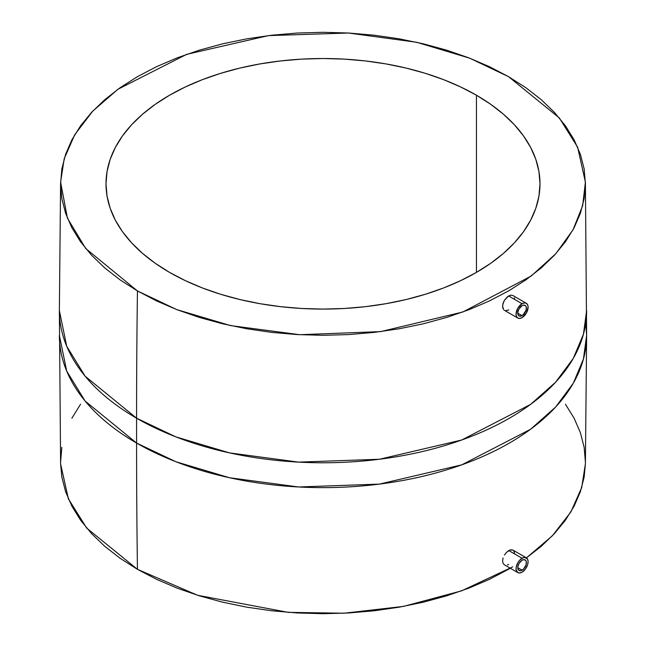 <?xml version="1.0" encoding="UTF-8"?>
<svg xmlns="http://www.w3.org/2000/svg" width="646" height="646" viewBox="0 0 646 646"><rect width="100%" height="100%" fill="white"/><g stroke="black" fill="none" stroke-linecap="round" stroke-linejoin="round"><path stroke-width="0.97" d="M522.073 560.227A6.089 3.513 -60 0 1 525.117 559.929A6.089 3.513 -60 0 1 526.054 564.806A6.089 3.513 -60 0 1 522.073 570.168L517.769 567.689L522.073 570.168A6.089 3.513 -60 0 1 519.029 570.475A6.089 3.513 -60 0 1 518.1 565.597A6.089 3.513 -60 0 1 522.073 560.227L523.72 559.654L525.65 560.373L526.296 561.794L526.054 564.806L523.72 568.843L521.233 570.563L519.683 570.717L518.1 569.401L517.85 566.671L519.029 563.441L522.073 560.227M503.024 563.296L504.34 564.806L503.024 563.296L502.588 560.906L503.024 563.296M503.089 557.999L502.588 560.906L503.089 557.999M504.461 555.027L506.464 552.419L504.461 555.027M508.79 550.57L506.464 552.419L509.969 550.021L512.981 550.109L511.075 549.762L508.79 550.57L522.073 558.241L508.79 550.57M522.073 572.162A8.527 4.918 -60 0 1 517.809 572.582A8.527 4.918 -60 0 1 516.509 565.751A8.527 4.918 -60 0 1 522.073 558.241A8.527 4.918 -60 0 1 526.337 557.821A8.527 4.918 -60 0 1 527.645 564.644A8.527 4.918 -60 0 1 522.073 572.162L525.424 569.053L527.645 564.644L528.105 561.721L527.645 559.323L525.424 557.482L523.252 557.692L519.764 560.098L517.809 562.739L516.162 567.253L516.162 569.974L517.809 572.582L519.764 572.962L522.073 572.162M522.073 305.695A6.089 3.513 -60 0 1 525.117 305.397A6.089 3.513 -60 0 1 526.054 310.274A6.089 3.513 -60 0 1 522.073 315.644L517.769 313.157L522.073 315.644A6.089 3.513 -60 0 1 519.029 315.942A6.089 3.513 -60 0 1 518.1 311.065A6.089 3.513 -60 0 1 522.073 305.695L519.029 308.909L517.85 312.139L518.1 314.868L519.683 316.185L522.913 315.062L526.054 310.274L526.296 307.262L525.65 305.841L523.72 305.122L522.073 305.695M504.453 310.338L517.809 318.05A8.527 4.918 -60 0 1 516.509 311.219A8.527 4.918 -60 0 1 522.073 303.709L508.62 295.941L504.332 300.43L503.024 303.442L502.588 306.374L503.678 309.7L502.725 307.682L502.685 304.944L504.332 300.43L507.441 296.756L510.921 295.133L512.859 295.505L510.921 295.133L508.62 295.941L522.073 303.709A8.527 4.918 -60 0 1 526.337 303.289A8.527 4.918 -60 0 1 527.645 310.12A8.527 4.918 -60 0 1 522.073 317.63A8.527 4.918 -60 0 1 517.809 318.05L516.509 316.548L516.049 314.15L517.809 308.207L522.073 303.709L524.382 302.909L526.337 303.289L527.645 304.791L528.105 307.189L526.337 313.132L522.073 317.63L519.764 318.43L517.809 318.05M476.441 95.22L476.441 272.394L490.742 263.285L503.428 253.41L514.369 242.864L523.478 231.744L530.649 220.173L535.825 208.246L538.95 196.085L539.991 183.803L538.95 171.521L535.825 159.36L530.649 147.433L523.478 135.862L514.369 124.751L503.428 114.205L490.742 104.329L476.441 95.22L460.663 86.96L443.56 79.636L425.294 73.313L406.043 68.056L385.993 63.922L365.337 60.934L344.27 59.125L323 58.52L301.73 59.125L280.663 60.934L260.007 63.922L239.957 68.056L220.706 73.313L202.44 79.636L185.337 86.96L169.559 95.22L155.258 104.329L142.572 114.205L131.631 124.751L122.522 135.862L115.351 147.433L110.175 159.36L107.05 171.521L106.009 183.803A216.991 125.284 180 0 1 239.957 68.056A216.991 125.284 180 0 1 476.441 95.22A216.991 125.284 180 0 1 539.991 183.803A216.991 125.284 180 0 1 406.043 299.55A216.991 125.284 180 0 1 169.559 272.394A216.991 125.284 180 0 1 106.009 183.803L107.05 196.085L110.175 208.246L115.351 220.173L122.522 231.744L131.631 242.864L142.572 253.41L155.258 263.285L169.559 272.394L185.337 280.647L202.44 287.971L220.706 294.293L239.957 299.55L260.007 303.693L280.663 306.68L301.73 308.481L323 309.087L344.27 308.481L365.337 306.68L385.993 303.693L406.043 299.55L425.294 294.293L443.56 287.971L460.663 280.647L476.441 272.394L476.441 95.22M60.603 182.124L59.367 310.573L60.603 463.876L68.355 498.801L86.693 528.081L137.445 569.328A9898.262 5714.791 -60 0 1 136.581 443.051L85.102 401.021L66.708 371.103L59.367 335.427A263.633 152.206 0 0 0 136.581 443.051L136.581 418.196A263.633 152.206 180 0 1 59.367 310.573L66.708 346.248L85.102 376.166L136.581 418.196A9898.262 5714.791 -60 0 1 137.445 290.934L85.716 248.508L67.442 218.219L60.603 182.124L64.212 158.706L74.734 134.723L92.685 111.193L117.952 89.261L186.686 54.345L268.405 35.619L348.356 33.011L416.581 42.265L469.666 58.172L508.555 76.672L525.852 87.694L541.187 99.629L554.429 112.388L565.444 125.825L574.116 139.827L580.374 154.249L584.154 168.953L585.413 183.803L584.154 198.653L580.374 213.358L574.116 227.78L565.444 241.782L554.429 255.227L541.187 267.977L525.852 279.92L508.555 290.934L489.474 300.915L468.794 309.773L446.701 317.42L423.421 323.775L399.171 328.782L374.195 332.399L348.719 334.58L323 335.306L297.281 334.58L271.805 332.399L246.829 328.782L222.579 323.775L199.299 317.42L177.206 309.773L156.526 300.915L137.445 290.934L120.148 279.92L104.814 267.977L91.571 255.227L80.556 241.782L71.884 227.78L65.626 213.358L61.846 198.653L60.587 183.803L61.846 168.953L65.626 154.249L71.884 139.827L80.556 125.825L91.571 112.388L104.814 99.629L120.148 87.694L137.445 76.672L156.526 66.691L177.206 57.833L199.299 50.186L222.579 43.831L246.829 38.825L271.805 35.215L297.281 33.027L323 32.3L348.719 33.027L374.195 35.215L399.171 38.825L423.421 43.831L446.701 50.186L468.794 57.833L489.474 66.691L508.555 76.672L559.307 117.919L577.645 147.199L585.397 182.124L582.684 205.606L573.034 229.79L555.867 253.652L531.19 276.036L462.891 311.986L380.664 331.608L299.736 334.709L230.549 325.592L176.762 309.604L137.445 290.934A9898.262 5714.791 120 0 0 136.581 418.196L175.865 436.874L229.548 452.894L298.573 462.124L379.388 459.258L461.737 439.999L530.584 404.396L555.673 382.133L573.317 358.328L583.451 334.135L586.633 310.573A263.633 152.206 180 0 1 423.889 451.191A263.633 152.206 180 0 1 136.581 418.196L136.581 443.051A263.633 152.206 0 0 0 423.889 476.045A263.633 152.206 0 0 0 586.633 335.427A263.633 152.206 0 0 0 585.752 323L586.633 335.427L583.451 358.99L573.317 383.183L555.673 406.988L530.584 429.259L461.737 464.854L379.388 484.112L298.573 486.979L229.548 477.749L175.865 461.728L136.581 443.051A9898.262 5714.791 120 0 0 137.445 569.328L197.668 595.305L288.269 612.368L344.084 613.207L403.459 606.4L461.591 590.848L512.754 566.849M526.45 557.886L552.411 535.752L570.87 511.939L581.691 487.625L585.397 463.876L586.633 335.427L585.397 182.124M508.62 564.394L507.449 564.935M513.699 550.707L514.596 553.065M508.79 309.959L505.398 310.694M514.458 297.887L514.563 298.412M80.556 404.218L71.884 418.22M61.846 447.347L60.587 462.197M60.603 463.804L61.846 477.047L65.626 491.751L71.884 506.173L80.556 520.175L91.571 533.612L104.814 546.371L120.148 558.305L137.445 569.328L156.526 579.309L177.206 588.167L199.299 595.814L222.579 602.169L246.829 607.175L271.805 610.785L297.281 612.973L323 613.7L348.719 612.973L374.195 610.785L399.171 607.175L423.421 602.169L446.701 595.814L468.794 588.167L489.474 579.309L510.356 568.278M525.852 558.305L541.187 546.371L554.429 533.612L565.444 520.175L574.116 506.173L580.374 491.751L584.154 477.047L585.397 463.804M585.413 462.197L584.154 447.347L580.374 432.642L574.116 418.22L565.444 404.218M512.859 295.505L526.337 303.289M512.981 550.109L526.337 557.821M504.34 564.798L517.809 572.582"/></g></svg>
